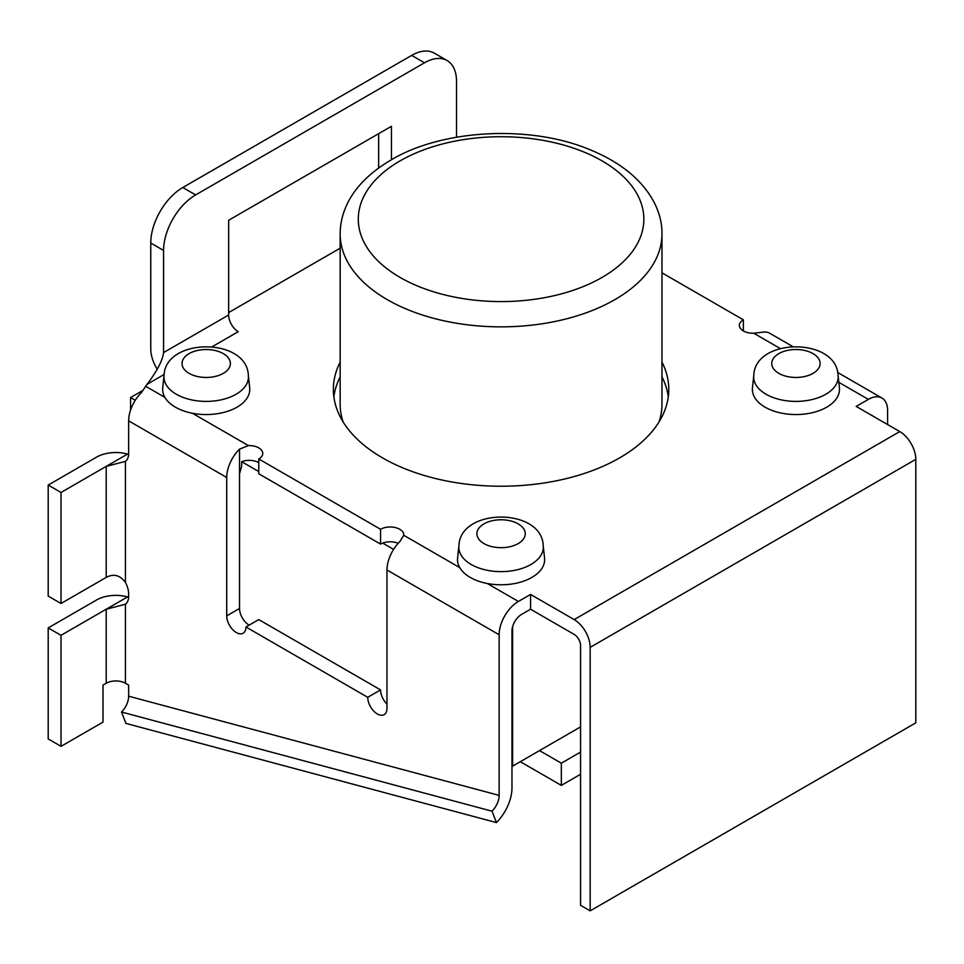 <?xml version="1.0" encoding="UTF-8"?>
<svg xmlns="http://www.w3.org/2000/svg" width="964" height="964" viewBox="0 0 964 964"><rect width="100%" height="100%" fill="white"/><g stroke="black" fill="none" stroke-linecap="round" stroke-linejoin="round"><path stroke-width="1.45" d="M258.774 462.672A13.592 7.857 0 0 0 241.663 461.672L241.663 466.118L239.542 473.782L239.542 608.489A13.592 7.857 -120 0 0 249.158 625.142M258.774 458.972L380.563 529.284A13.592 7.857 180 0 1 395.385 527.585A13.592 7.857 180 0 1 403.771 534.839A13.592 7.857 180 0 1 403.747 535.273L399.795 541.66A27.197 15.701 120 0 0 386.974 570.001L386.974 708.407A13.592 7.857 60 0 1 384.154 714.637A13.592 7.857 60 0 1 373.671 710.998A13.592 7.857 60 0 1 367.742 697.309L245.953 626.998A13.592 7.857 60 0 1 243.133 633.215A13.592 7.857 60 0 1 232.649 629.576A13.592 7.857 60 0 1 226.721 615.888L226.721 477.481A27.197 15.701 -60 0 1 239.542 449.14L248.399 445.585A13.592 7.857 180 0 1 262.75 453.417A13.592 7.857 180 0 1 258.774 458.972L258.774 473.782L380.563 544.094A13.592 7.857 0 0 1 382.684 543.094A13.592 7.857 0 0 1 398.216 543.31M530.562 609.224L530.562 594.427L574.146 619.587A22.666 13.086 60 0 1 590.173 647.35L590.173 910.847L580.557 905.292L580.557 645.494A9.062 5.23 -120 0 0 574.146 634.396L530.562 609.224L521.584 614.405A13.592 7.857 120 0 0 511.968 631.059L511.968 787.974A33.403 19.28 -60 0 1 496.424 822.581L492.038 811.194A15.267 8.821 120 0 0 499.147 795.384L499.147 634.758A27.197 15.701 -60 0 1 518.379 601.452L487.266 583.497A43.573 25.16 0 0 0 544.552 558.084L543.226 545.732C542.033 507.522 460.105 507.522 458.912 545.732A42.235 24.389 0 0 0 471.203 564.482A42.235 24.389 0 0 0 518.439 569.471A42.235 24.389 0 0 0 543.226 545.732M792.36 346.317L769.79 333.279A27.197 15.701 120 0 0 762.596 332.194L753.74 333.219A13.592 7.857 180 0 1 739.388 325.374A13.592 7.857 180 0 1 743.365 319.819L743.365 330.929M458.912 545.732L457.587 558.084A43.573 25.16 0 0 0 459.744 567.603A43.573 25.16 0 0 0 470.263 577.424A43.573 25.16 0 0 0 487.266 583.497M530.562 594.427L518.379 601.452M838.825 382.334L868.371 399.385L856.189 406.422L899.774 431.583L574.146 619.587M753.776 375.502L752.45 387.841A43.573 25.16 0 0 0 765.127 407.182A43.573 25.16 0 0 0 813.845 412.327A43.573 25.16 0 0 0 839.415 387.841L838.09 375.502C836.897 337.292 754.969 337.292 753.776 375.502A42.235 24.389 0 0 0 766.067 394.252A42.235 24.389 0 0 0 813.303 399.241A42.235 24.389 0 0 0 838.09 375.502M743.365 319.819L661.979 272.836M228.649 312.577L340.159 248.194M391.456 159.735L391.456 126.272L228.649 220.274L228.649 315.011L163.579 352.571C162.579 360.56 157.048 371.152 146.998 384.359L141.467 392.517A27.197 15.701 120 0 0 128.646 420.858L128.646 453.417A18.135 10.471 60 0 1 125.441 461.37L124.874 461.732M164.049 375.502L162.723 387.841A43.573 25.16 0 0 0 164.88 397.361A43.573 25.16 0 0 0 175.4 407.182A43.573 25.16 0 0 0 192.402 413.255A43.573 25.16 0 0 0 249.688 387.841L248.363 375.502C247.17 337.292 165.242 337.292 164.049 375.502A42.235 24.389 0 0 0 176.34 394.252A42.235 24.389 0 0 0 223.576 399.241A42.235 24.389 0 0 0 248.363 375.502M661.979 362.115A167.7 96.822 180 0 1 668.775 389.396A167.7 96.822 180 0 1 565.253 478.855A167.7 96.822 180 0 1 382.479 457.864A167.7 96.822 180 0 1 333.363 389.396A167.7 96.822 180 0 1 340.159 362.115M590.173 647.35L915.8 459.346A22.666 13.086 -120 0 0 899.774 431.583M915.8 459.346L915.8 722.843L590.173 910.847M872.854 416.038A13.592 7.857 120 0 0 871.962 415.376A13.592 7.857 120 0 0 870.926 414.93M887.591 424.558L887.591 410.495A27.197 15.701 -60 0 0 881.964 398.048A27.197 15.701 -60 0 0 868.371 399.385M496.424 822.581L125.923 723.398L121.536 712.022L492.038 811.194M121.536 712.022A15.267 8.821 120 0 0 128.646 696.201L499.147 795.384M163.579 352.571L163.579 250.435A45.32 26.173 -60 0 1 195.632 194.921L424.473 62.805A45.32 26.173 -60 0 1 447.127 60.551A45.32 26.173 -60 0 1 456.514 81.301L456.514 137.213M447.127 60.551L434.318 53.153A45.32 26.173 120 0 0 411.652 55.394L424.473 62.805M195.632 194.921L182.811 187.522L411.652 55.394M182.811 187.522A45.32 26.173 120 0 0 150.758 243.024L163.579 250.435M125.441 582.413L125.441 461.37L106.209 466.371L106.209 577.4C113.656 573.46 120.066 575.134 125.441 582.413A18.135 10.471 60 0 1 128.646 594.053L128.646 596.282A18.135 10.471 60 0 1 125.441 604.223L124.874 604.585M125.441 683.247L125.441 604.223L106.209 609.224L127.549 596.909A27.197 15.701 180 0 0 96.593 599.982L48.2 627.913L48.2 738.942L61.021 746.341L103.003 722.108L103.003 685.103L106.209 683.247A13.592 7.857 180 0 1 125.441 683.247L128.646 685.103L128.646 696.201M157.228 369.224A27.197 15.701 60 0 1 150.758 348.872L150.758 243.024M378.635 168.001L378.635 133.671M212.502 346.534L238.253 331.664A13.592 7.857 60 0 1 228.649 315.011M245.953 626.998L258.774 619.587L380.563 689.911A13.592 7.857 -120 0 0 386.974 704.069M96.593 457.129A27.197 15.701 180 0 1 127.549 454.056L61.021 492.471L48.2 485.061L96.593 457.129M106.209 577.4L61.021 603.488L48.2 596.089L48.2 485.061M61.021 746.341L61.021 635.324L106.209 609.224L106.209 683.247M380.563 529.284L380.563 544.094M380.563 689.911L367.742 697.309M48.2 627.913L61.021 635.324M61.021 603.488L61.021 492.471M668.281 396.794A167.7 96.822 0 0 0 661.979 376.912M340.159 376.912A167.7 96.822 0 0 0 333.857 396.794M661.979 233.963C662.196 217.165 655.399 195.921 632.589 175.279C620.924 164.989 606.44 156.349 589.137 149.384C529.718 124.621 442.042 129.333 391.047 159.976C368.67 173.195 353.619 188.811 345.895 206.826C342.063 215.755 340.159 224.793 340.159 233.963A160.904 92.893 0 0 0 501.075 326.856A160.904 92.893 0 0 0 661.979 233.963L661.979 404.205A160.904 92.893 180 0 1 659.014 421.955M343.124 421.955A160.904 92.893 180 0 1 340.159 404.205L340.159 233.963M393.601 549.396L382.684 543.094M258.774 471.553L241.663 461.672M135.273 400.253L130.574 397.542L142.503 390.649M511.968 765.778L512.607 766.139L539.527 750.595L561.325 763.187L561.325 785.383L520.295 761.705L511.968 766.513M580.557 774.285L561.325 785.383M561.325 763.187L580.557 752.077M539.527 750.595L580.557 726.916M512.607 766.139L512.607 626.708M130.574 410.062L130.574 397.542M239.542 449.14L239.542 473.782M753.74 333.219L780.045 348.402M146.998 384.359L164.181 374.43M164.88 397.361L145.528 386.19M248.399 445.585L192.402 413.255M459.744 567.603L403.747 535.273M386.974 570.001L499.147 634.758M128.646 420.858L226.721 477.481M239.542 608.489L226.721 615.888M400.108 160.868A142.78 82.434 180 0 1 638.987 197.825A142.78 82.434 180 0 1 464.118 298.78A142.78 82.434 180 0 1 400.108 160.868M483.976 543.6A24.184 13.966 180 0 1 494.809 520.247A24.184 13.966 180 0 1 524.428 537.346A24.184 13.966 180 0 1 483.976 543.6M189.113 373.369A24.184 13.966 180 0 1 199.946 350.004A24.184 13.966 180 0 1 229.565 367.103A24.184 13.966 180 0 1 189.113 373.369M778.84 373.369A24.184 13.966 180 0 1 789.673 350.004A24.184 13.966 180 0 1 819.292 367.103A24.184 13.966 180 0 1 778.84 373.369M837.571 372.417L881.964 398.048"/></g></svg>
